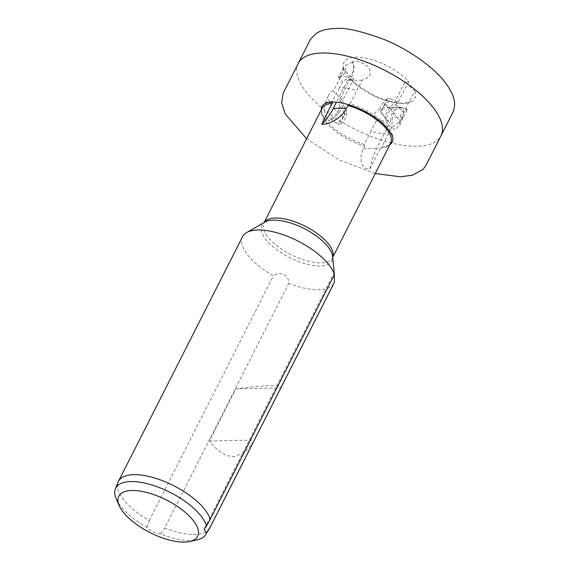 <?xml version="1.0" encoding="UTF-8"?>
<svg xmlns="http://www.w3.org/2000/svg" width="570" height="570" viewBox="0 0 570 570"><rect width="100%" height="100%" fill="white"/><g stroke="black" fill="none" stroke-linecap="round" stroke-linejoin="round"><path stroke-width="0.43" stroke-dasharray="2.85 2.14" d="M415.038 91.385L405.177 81.674L394.29 103.134L403.76 112.468C407.272 104.98 411.027 97.947 415.038 91.385A39.758 16.402 26.9 0 1 411.789 101.424A39.758 16.402 26.9 0 1 402.919 103.469A39.758 16.402 26.9 0 1 350.044 78.988L339.919 99.394L346.596 110.886L343.375 117.228A39.437 16.266 26.9 0 1 327.978 96.579C323.012 106.576 323.361 114.67 329.018 120.868A16.024 8.935 134.6 0 0 341.195 109.041A16.024 8.935 134.6 0 0 342.755 100.377L353.649 78.916L343.788 69.198C340.682 76.658 337.184 83.94 333.286 91.043C331.769 90.651 330.059 92.368 328.17 96.202L327.978 96.579M343.788 69.198A39.758 16.402 26.9 0 1 343.24 66.647A39.758 16.402 26.9 0 1 355.908 57.114A39.758 16.402 26.9 0 1 408.783 81.596L405.177 81.674M298.324 63.284L298.252 63.427A80.014 33.003 -153.1 0 0 332.41 115.774A80.014 33.003 -153.1 0 0 416.905 146.269A80.014 33.003 -153.1 0 0 440.959 135.824M362.107 80.178L347.451 80.47A12.818 9.241 -91.2 0 0 352.623 61.631L353.942 61.56C358.972 61.225 363.76 63.028 368.291 66.954C372.445 73.224 370.379 77.627 362.107 80.178L350.13 103.783A39.437 16.266 -153.1 0 1 392.374 141.916M352.623 61.631L352.395 62.08A10.823 7.795 -91.2 0 1 349.168 77.107L342.449 81.688L339.285 87.923A39.437 16.266 26.9 0 1 340.589 87.865A39.437 16.266 26.9 0 1 356.863 90.509M339.285 87.923L332.552 101.196A39.437 16.266 -153.1 0 0 322.029 106.234M321.245 109.939A39.437 16.266 -153.1 0 0 324.159 117.869A39.437 16.266 -153.1 0 0 329.831 124.688A39.437 16.266 -153.1 0 0 364.216 144.481L370.949 131.207A39.437 16.266 26.9 0 0 387.222 133.843A39.437 16.266 26.9 0 0 388.533 133.793L381.793 147.067A39.437 16.266 -153.1 0 0 389.844 144.744M403.76 112.468L400.026 124.752L395.209 129.953L390.343 126.533L387.308 123.49A16.024 8.935 -45.4 0 1 386.866 123.099A16.024 8.935 -45.4 0 1 387.009 111.912A16.024 8.935 -45.4 0 1 394.29 103.134M116.316 499.085A50.645 20.89 -153.1 0 0 125.756 511.796A50.645 20.89 -153.1 0 0 146.796 527.243C150.402 531.169 155.019 533.399 160.654 533.926A50.645 20.89 -153.1 0 0 196.849 539.947M388.854 107.445L399.812 107.217A12.818 9.241 88.8 0 1 401.871 107.495L388.854 107.445L381.066 108.435L374.91 112.924C373.742 115.874 374.169 118.524 376.193 120.868L390.849 120.576L376.67 148.521A64.104 46.191 88.8 0 0 369.859 168.877C361.038 170.508 358.43 157.327 363.468 148.784L364.836 146.084L364.216 144.481M369.859 168.877L380.389 148.136L381.793 147.067C387.457 146.162 390.414 144.865 390.642 143.17A38.461 15.867 -153.1 0 1 380.389 148.136M242.571 236.671A51.286 21.154 -153.1 0 0 252.752 260.597A51.286 21.154 -153.1 0 0 273.386 275.859C279.699 270.394 289.154 274.975 288.805 283.29A51.286 21.154 -153.1 0 0 318.623 289.767A51.286 21.154 -153.1 0 0 334.041 283.076M146.796 527.243L149.247 520.553A51.286 21.154 26.9 0 1 128.613 505.298A51.286 21.154 26.9 0 1 118.111 482.07M235.873 388.89C250.031 387.016 261.381 385.983 269.916 385.783C278.189 385.641 281.822 386.367 280.803 387.971L235.873 388.89L209.446 440.966L254.384 440.054M253.814 441.209L244.972 452.537L233.985 456.606C225.556 456.599 217.377 451.383 209.446 440.966M209.525 528.44A51.286 21.154 26.9 0 1 194.484 534.468A51.286 21.154 26.9 0 1 164.666 527.991L288.805 283.29M399.812 107.217A12.818 9.241 88.8 0 0 392.495 112.561A12.818 9.241 88.8 0 0 390.849 120.576M401.871 107.495L401.636 107.951A10.823 7.795 88.8 0 0 401.073 107.83A10.823 7.795 88.8 0 0 392.552 117.199L391.69 127.552L388.533 133.793M332.623 102.151L332.552 101.196M347.451 80.47L336.386 102.287M348.498 104.688L350.13 103.783M376.193 120.868L370.949 131.207M401.636 107.951L407.45 109.155A9.619 6.926 88.8 0 0 402.57 117.163L402.413 119.094L407.45 109.155M402.413 119.094L399.841 121.716L391.69 127.552M352.395 62.08L345.577 65.308L343.418 67.118A9.619 6.926 -91.2 0 1 339.62 76.209L338.373 77.064L343.418 67.118M338.373 77.064L342.449 81.688M399.841 121.716L400.218 117.213A9.619 6.926 -91.2 0 1 406.36 108.87M339.057 78.154L341.979 76.159A9.619 6.926 88.8 0 0 345.577 65.308M149.247 520.553L273.386 275.859M160.654 533.926L164.666 527.991M339.919 99.394L339.563 106.675A10.823 6.028 134.6 0 1 330.044 118.852L329.018 120.868M330.044 118.852L336.799 123.255A9.619 5.358 -45.4 0 0 344.394 112.867L344.636 107.816M336.799 123.255L339.528 124.816A9.619 5.358 -45.4 0 0 346.403 114.848L346.596 110.886M333.286 91.043L342.755 100.377M350.044 78.988L353.649 78.916M408.783 81.596L398.202 102.016L391.091 109.433A10.823 6.028 -45.4 0 0 387.657 120.797A10.823 6.028 -45.4 0 0 388.334 121.467L387.308 123.49M398.202 102.016L390.728 99.009L385.797 104.16A9.619 5.358 134.6 0 0 382.741 114.264L387.657 120.797M388.334 121.467L380.589 112.076A9.619 5.358 134.6 0 1 383.788 102.18L387.65 98.147L390.728 99.009M387.65 98.147L384.436 104.481A39.437 16.266 26.9 0 1 399.841 125.129M343.375 117.228L339.528 124.816M384.436 104.481L380.589 112.076M332.709 257.305A38.461 15.867 26.9 0 1 332.467 257.839A38.461 15.867 26.9 0 1 306.831 260.804A38.461 15.867 26.9 0 1 271.505 240.982A38.461 15.867 26.9 0 1 263.867 223.034A38.461 15.867 26.9 0 1 264.152 222.528M264.11 222.549L264.915 222.093A39.323 16.216 -153.1 0 0 269.589 243.597A39.323 16.216 -153.1 0 0 310.208 264.95A39.323 16.216 -153.1 0 0 332.609 256.436L332.716 257.355M324.159 117.869C321.509 112.696 320.796 109.526 322.043 108.364A38.461 15.867 -153.1 0 0 329.681 126.312A38.461 15.867 -153.1 0 0 364.836 146.084M363.468 148.784L376.67 148.521M402.57 117.163L392.552 117.199M339.62 76.209L349.168 77.107M339.563 106.675L346.403 114.848M391.091 109.433L383.788 102.18M343.24 66.647C343.917 72.625 351.206 80.719 358.103 85.707L373.834 95.297C382.328 99.358 390.279 101.888 397.703 102.885L403.646 103.241L411.789 101.424M375.224 173.565L339.05 159.864L306.624 138.759M390.343 126.533L386.866 123.099M404.009 108.293L401.073 107.83M334.391 272.346L204.11 529.152M441.223 135.275L440.589 136.565"/><path stroke-width="0.85" d="M322.299 52.989A80.014 33.003 -153.1 0 0 298.538 62.885A80.014 33.003 -153.1 0 0 298.252 63.427L310.443 39.416L315.98 33.552C320.896 30.338 327.437 28.657 335.616 28.514C345.014 27.396 361.102 31.015 383.867 39.38C405.441 47.894 433.264 66.013 445.761 83.263C452.131 91.898 455.067 99.493 454.568 106.049C453.007 114.356 452.566 112.083 452.851 112.397L440.959 135.824A80.014 33.003 -153.1 0 0 441.223 135.275A80.014 33.003 -153.1 0 0 406.218 83.07A80.014 33.003 -153.1 0 0 322.299 52.989M389.844 144.744A39.437 16.266 -153.1 0 0 392.367 141.93C392.659 140.213 395.509 136.886 384.287 125.051C371.925 112.518 346.774 101.489 332.502 102.151C327.187 102.336 323.696 103.704 322.022 106.241A39.437 16.266 -153.1 0 0 322.022 106.241A39.437 16.266 -153.1 0 0 321.245 109.939M127.552 516.912A44.232 18.24 -153.1 0 0 189.653 541.5A44.232 18.24 -153.1 0 0 188.884 515.665A44.232 18.24 -153.1 0 0 139.436 490.998A44.232 18.24 -153.1 0 0 119.308 505.811A44.232 18.24 -153.1 0 0 127.552 516.912M189.653 541.5L196.849 539.947A50.645 20.89 -153.1 0 0 205.649 534.653A50.645 20.89 -153.1 0 0 206.454 532.993L204.11 529.152L206.475 526.024A50.645 20.89 -153.1 0 0 195.973 510.371A50.645 20.89 -153.1 0 0 148.642 484.044A50.645 20.89 -153.1 0 0 115.389 488.861A50.645 20.89 -153.1 0 0 116.316 499.085L119.308 505.811M246.66 232.546L264.915 222.093A39.323 16.216 -153.1 0 1 324.109 242.485A39.323 16.216 -153.1 0 1 332.609 256.436L334.383 274.619A51.286 21.154 -153.1 0 0 323.86 259.151A51.286 21.154 -153.1 0 0 246.66 232.546A51.286 21.154 -153.1 0 0 242.571 236.671L118.432 481.372A51.286 21.154 26.9 0 1 152.61 477.418A51.286 21.154 26.9 0 1 199.714 503.851A51.286 21.154 26.9 0 1 210.244 519.313L206.475 526.024M210.244 519.313L334.383 274.619L334.362 282.364A51.286 21.154 -153.1 0 1 334.041 283.076L209.895 527.777A51.286 21.154 26.9 0 1 209.525 528.44L205.649 534.653M115.389 488.861L118.111 482.07A51.286 21.154 26.9 0 1 118.432 481.372M336.386 102.287L333.279 108.414A64.104 46.191 -91.2 0 1 321.772 124.146L332.623 102.151M321.772 124.146C329.375 124.93 342.613 117.149 346.474 108.15L348.498 104.688M209.895 527.777A51.286 21.154 26.9 0 0 210.223 527.058L334.362 282.364M210.223 527.058L206.454 532.993M264.152 222.528A38.461 15.867 26.9 0 1 290.13 220.248A38.461 15.867 26.9 0 1 324.829 239.899A38.461 15.867 26.9 0 1 332.709 257.305M332.716 257.355L390.642 143.17A38.461 15.867 -153.1 0 0 383.004 125.222A38.461 15.867 -153.1 0 0 347.85 105.45M346.474 108.15L333.279 108.414M332.296 103.405A38.461 15.867 -153.1 0 0 322.043 108.364L264.11 222.549M440.589 136.565L425.968 165.386L423.097 169.347L412.587 175.161L400.518 176.807L375.224 173.565M306.624 138.759L285.257 114.021L281.63 102.8L283.197 93.102L298.538 62.885"/></g></svg>
